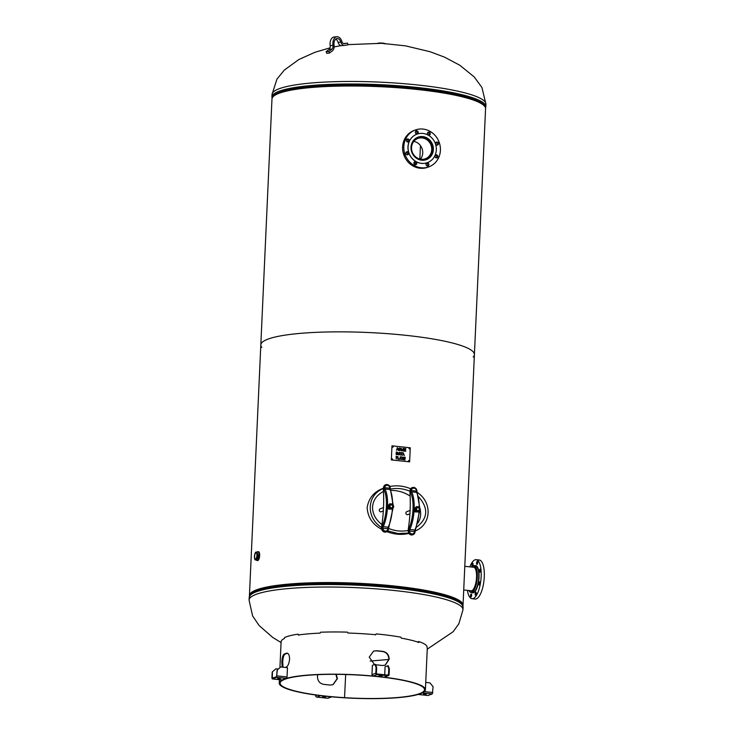 <?xml version="1.0" encoding="UTF-8"?>
<svg xmlns="http://www.w3.org/2000/svg" width="735" height="735" viewBox="0 0 735 735"><rect width="100%" height="100%" fill="white"/><g stroke="black" fill="none" stroke-linecap="round" stroke-linejoin="round"><path stroke-width="1.1" d="M381.731 529.301C372.7 524.634 367.84 517.422 367.142 507.692C368.694 498.064 374.133 491.577 383.44 488.224L383.404 488.242M415.247 530.927L415.183 530.964C431.546 524.551 432.603 502.124 416.993 492.266M408.899 533.426C401.779 535.108 394.419 534.52 386.83 531.671M261.816 347.416A106.906 17.236 2.6 0 1 260.815 344.89L271.978 99.032A106.906 17.236 -177.4 0 1 379.554 86.666A106.906 17.236 -177.4 0 1 485.569 108.725L474.406 354.582A106.906 17.236 -177.4 0 0 368.391 332.523A106.906 17.236 -177.4 0 0 260.815 344.89A106.906 17.236 2.6 0 1 368.391 332.523A106.906 17.236 2.6 0 1 474.406 354.582A106.906 17.236 2.6 0 1 473.175 357.017M249.477 596.232A106.906 17.236 2.6 0 1 249.431 595.589A106.906 17.236 2.6 0 1 357.008 583.222A106.906 17.236 2.6 0 1 463.022 605.282A106.906 17.236 2.6 0 1 462.921 605.925M461.534 603.655A105.794 17.052 -177.4 0 0 356.999 583.397A105.794 17.052 -177.4 0 0 251.058 594.101A105.794 17.052 -177.4 0 1 257.636 589.92A105.794 17.052 -177.4 0 1 371.193 584.196A105.794 17.052 -177.4 0 1 461.534 603.655M419.85 159.045L420.457 145.622L419.85 159.045M407.116 141.791L408.054 141.102M415.523 163.207L413.906 163.161M404.764 157.152L403.065 152.255M375.512 634.875L376.035 634.039L375.769 634.746A73.16 11.797 -177.4 0 0 347.921 633.037L347.444 632.137A73.16 11.797 -177.4 0 0 320.57 632.229L320.074 633.129A73.16 11.797 -177.4 0 0 298.272 635.003L297.978 634.167L298.952 635.123M418.04 642.454L418.316 641.655L419.115 641.627L418.831 642.418A73.16 11.797 -177.4 0 0 401.246 638.127L400.887 637.171A73.16 11.797 -177.4 0 0 376.302 633.919M425.409 689.733A73.16 11.797 2.6 0 1 344.531 697.809L345.671 674.509L344.531 697.809A73.16 11.797 2.6 0 1 279.236 683.1A73.16 11.797 2.6 0 1 352.855 674.638A73.16 11.797 2.6 0 1 425.409 689.733L427.283 648.389A73.16 11.797 -177.4 0 0 427.017 647.278L427.007 646.313A73.16 11.797 -177.4 0 0 419.115 641.627M297.978 634.167A73.16 11.797 -177.4 0 0 284.564 637.548L284.362 638.504A73.16 11.797 -177.4 0 0 281.11 641.756L279.934 667.619M376.458 650.714A73.16 11.797 2.6 0 1 383.11 651.43L382.788 651.55A72.269 11.65 -177.4 0 0 376.136 650.842L373.564 651.1L369.236 657.145L374.528 664.541M375.668 664.78L375.815 664.789A73.16 11.797 -177.4 0 1 382.466 665.506L385.213 665.175L389.192 659.267C389.035 654.931 387.005 652.312 383.11 651.43M284.096 654.132A73.16 11.797 2.6 0 1 286.668 653.167L287.495 653.259A72.269 11.65 -177.4 0 0 284.932 654.214L284.096 654.132C282.828 655.161 282.084 657.853 281.863 662.198L282.194 667.104M285.419 667.444A73.16 11.797 -177.4 0 1 286.025 667.242C287.909 666.278 289.094 663.631 289.572 659.313C289.48 655.078 288.515 653.029 286.668 653.167L287.164 653.112M335.821 674.335L337.089 678.754L332.918 684.735M344.623 697.671A72.269 11.65 2.6 0 1 280.127 683.137A72.269 11.65 2.6 0 1 352.846 674.785A72.269 11.65 2.6 0 1 424.518 689.696A72.269 11.65 2.6 0 1 344.623 697.671M373.408 651.164L376.136 650.842M382.788 651.55C386.683 652.441 388.714 655.05 388.861 659.387L385.048 665.239M283.03 667.187L282.699 662.29C282.92 657.935 283.664 655.253 284.932 654.214M336.235 674.335L337.411 678.625L333.084 684.671L330.18 685.057A72.269 11.65 2.6 0 1 323.529 684.34C319.633 683.458 317.612 680.84 317.456 676.503L317.768 674.647M426.144 694.079L423.443 693.84M426.125 694.501L423.424 694.207M425.74 682.402L429.929 682.852L433.099 686.729L432.318 693.932L427.945 695.494M432.318 693.932L422.441 692.884A74.051 11.935 2.6 0 1 418.224 694.456L428.018 695.521M325.835 696.734L322.5 697.019L324.787 697.267L324.815 696.633L323.382 696.688M325.825 696.872L324.787 697.267M331.807 696.844L328.205 698.186A1.277 1.176 69.5 0 1 327.7 698.25L316.776 697.083A1.277 1.176 -110.5 0 1 315.646 695.696L315.673 695.007M327.7 698.25L331.669 696.826M331.513 696.826A74.051 11.935 2.6 0 1 320.589 695.659L316.776 697.083M280.347 678.534L277.646 678.295M280.329 678.956L277.628 678.671M280.577 667.04L277.095 670.201L280.577 667.04M272.189 672.038L275.901 668.786L272.189 672.038L271.922 677.817L272.244 678.91L276.544 677.33L277.325 670.118M272.327 678.901L282.194 679.958A74.051 11.935 2.6 0 1 286.42 678.377L287.036 676.953L287.458 667.665L280.807 666.948M277.095 670.201L276.571 676.696L272.317 678.276L272.419 671.955M275.901 668.786L278.363 669.052M382.154 675.676L378.727 676.025L381.097 676.209L381.29 675.511M382.145 675.814L381.097 676.209M381.125 675.575L379.692 675.63M387.657 665.735L388.778 668.776L389.375 668.841L388.255 665.8L385.085 666.7L384.717 674.785M376.945 674.583L373.132 676.016L371.956 674.638L375.815 673.196A1.277 1.176 -110.5 0 0 376.945 674.583L387.869 675.75A1.277 1.176 69.5 0 0 389.118 674.62L389.375 668.841M388.778 668.776L388.521 674.555A0.643 0.588 -110.5 0 1 387.896 675.125L376.972 673.958A0.643 0.588 -110.5 0 1 376.403 673.26L376.669 667.49L375.548 664.449L374.951 664.385L376.072 667.426L376.669 667.49M375.815 673.196L376.072 667.426M374.951 664.385L372.379 665.34L371.956 674.638M373.132 676.016A74.051 11.935 2.6 0 1 384.056 677.174L388.374 675.686M258.003 555.495C257.774 558.113 257.186 559.537 256.239 559.776L259.005 555.504C259.032 552.913 258.573 551.663 257.617 551.764L257.057 552.242L258.003 555.495L259.005 555.504M254.962 559.317A3.794 1.323 -83.9 0 0 255.458 559.693A3.794 1.323 -83.9 0 0 257.222 555.412A3.794 1.323 -83.9 0 0 256.258 552.15L257.994 551.663A4.465 1.553 -83.9 0 0 257.719 551.7A4.465 1.553 -83.9 0 0 257.526 551.81M258.518 551.719A4.465 1.553 96.1 0 1 259.648 555.559A4.465 1.553 96.1 0 1 257.572 560.594L257.048 560.539A4.465 1.553 -83.9 0 0 259.124 555.504A4.465 1.553 -83.9 0 0 257.994 551.663L258.518 551.719M256.892 555.495A3.151 1.102 96.1 0 1 255.422 559.05A3.151 1.102 96.1 0 1 254.622 556.34A3.151 1.102 96.1 0 1 256.092 552.784A3.151 1.102 96.1 0 1 256.892 555.495M392.416 509.006A23.952 8.361 96.1 0 1 388.245 527.206A1.782 0.625 -83.9 0 0 387.924 528.695L388.438 528.924A3.565 3.298 69.5 0 1 386.362 531.892L388.493 528.878L388.898 526.949A0.891 0.57 24.1 0 0 388.916 526.673M390.276 488.435L389.77 488.224A1.782 0.625 -83.9 0 0 389.954 489.519A23.952 8.361 96.1 0 1 392.591 504.109L392.582 504.1M381.787 528.217L387.924 528.713A2.674 2.471 -110.5 0 1 385.315 531.065A2.674 2.471 -110.5 0 1 382.935 528.18L381.787 528.217A3.565 3.298 69.5 0 0 386.362 531.892L386.206 531.947A3.565 3.298 69.5 0 0 386.279 531.919M384.782 487.691L384.782 487.682A2.674 2.471 -110.5 0 1 387.391 485.33A2.674 2.471 -110.5 0 1 389.77 488.215L384.782 487.691A1.782 0.625 96.1 0 0 384.965 488.986L389.954 489.519A0.891 0.744 151.9 0 1 390.524 489.877L393.161 505.055M385.618 484.769A3.565 3.298 69.5 0 0 383.468 487.792L383.624 487.728A2.674 0.937 -83.9 0 0 383.909 489.675A0.891 0.744 -28.1 0 1 384.965 488.986A23.952 8.361 -83.9 0 1 387.556 506.103M382.944 528.171A1.782 0.625 96.1 0 1 383.257 526.683A0.891 0.57 -155.9 0 1 382.264 525.957A2.674 0.937 -83.9 0 0 381.787 528.189L381.63 528.254A3.565 3.298 69.5 0 0 386.206 531.947M381.63 528.254L381.713 526.306A1.782 0.625 96.1 0 1 381.768 525.801A63.908 22.298 -83.9 0 0 383.376 490.217A1.782 0.625 96.1 0 1 383.376 489.73L383.468 487.792M414.163 508.942A23.952 8.361 -83.9 0 0 411.572 491.825A1.782 0.625 96.1 0 1 411.379 490.53L410.231 490.567A2.674 0.937 -83.9 0 0 410.516 492.514A23.061 8.048 96.1 0 1 408.871 528.796A0.891 0.57 24.1 0 0 409.864 529.512A23.952 8.361 -83.9 0 0 414.127 509.814M408.871 528.796A2.674 0.937 -83.9 0 0 408.394 531.028L409.542 531.001A1.782 0.625 96.1 0 1 409.864 529.512L414.852 530.045A1.782 0.625 -83.9 0 0 414.531 531.534L414.531 531.543A2.674 2.471 -110.5 0 1 411.922 533.904A2.674 2.471 -110.5 0 1 409.542 531.01L415.1 531.708L412.969 534.731A3.565 3.298 69.5 0 0 415.045 531.763L414.531 531.534M416.368 491.063A1.782 0.625 -83.9 0 0 416.561 492.358A0.891 0.744 -28.1 0 1 417.122 492.716L416.947 491.21L411.389 490.521A2.674 2.471 -110.5 0 1 413.998 488.159A2.674 2.471 -110.5 0 1 416.377 491.053L416.883 491.274M409.542 531.01L408.237 531.093A3.565 3.298 69.5 0 0 412.886 534.758M408.237 531.093L408.32 529.145A1.782 0.625 96.1 0 1 408.366 528.64A63.908 22.298 -83.9 0 0 409.983 493.056A1.782 0.625 96.1 0 1 409.983 492.569L410.075 490.631L411.389 490.521M412.225 487.608A3.565 3.298 69.5 0 0 410.075 490.631M409.928 513.829L407.879 514.601A1.562 1.442 -110.5 0 1 405.986 513.636A1.562 1.442 -110.5 0 1 406.786 511.67L410.121 510.43M383.321 511L381.281 511.762A1.562 1.442 -110.5 0 1 379.278 510.145A1.562 1.442 -110.5 0 1 380.179 508.841L383.514 507.591M389.752 503.778L387.437 506.461L388.631 509.116L392.288 509.125L389.522 508.831L388.255 506.158L389.752 503.778L392.508 504.072L393.804 506.672L392.279 509.125M387.437 506.461L388.255 506.158M388.705 509.144L389.522 508.831M389.816 506.204A1.562 1.442 69.5 0 0 391.819 507.821A1.562 1.442 69.5 0 0 392.628 505.855A1.562 1.442 69.5 0 0 389.816 506.204M389.963 506.195A1.452 1.341 -110.5 0 1 392.049 505.175A1.452 1.341 -110.5 0 1 391.939 507.646A1.452 1.341 -110.5 0 1 389.963 506.195M390.68 504.908A1.562 1.442 69.5 0 0 389.715 506.24A1.562 1.442 69.5 0 0 391.773 507.839M416.359 506.617L414.044 509.3L415.238 511.955L418.895 511.964L416.129 511.67L414.862 508.997L416.359 506.617L419.189 506.929L420.411 509.612L418.895 511.964M414.044 509.3L414.862 508.997M415.312 511.973L416.129 511.67M419.336 509.346A1.562 1.442 69.5 0 0 417.333 507.729A1.562 1.442 69.5 0 0 416.534 509.695A1.562 1.442 69.5 0 0 419.336 509.346M419.272 509.318A1.452 1.341 -110.5 0 1 417.186 510.347A1.452 1.341 -110.5 0 1 417.305 507.867A1.452 1.341 -110.5 0 1 419.272 509.318M417.287 507.747A1.562 1.442 69.5 0 0 416.433 509.732A1.562 1.442 69.5 0 0 418.38 510.669M408.688 533.068L398.094 533.546L387.758 530.872M381.658 527.537C365.672 517.725 366.71 494.839 383.431 488.509M389.908 486.469C396.937 485.164 403.873 485.927 410.7 488.766M381.934 524.606C375.585 519.608 372.461 513.719 372.562 506.957C373.077 500.232 376.706 495.068 383.45 491.458M390.349 489.106C397.019 487.847 403.579 488.573 410.038 491.292M418.656 496.86C428.698 508.289 427.99 518.414 416.534 527.225M408.265 530.431C401.613 531.745 395.035 531.074 388.539 528.401M417.774 523.173C420.411 519.13 421.238 514.739 420.236 509.989M410.148 496.097C404.379 492.266 397.92 490.374 390.79 490.42M472.78 567.163A11.99 4.18 96.1 0 1 473.496 567.071A11.99 4.18 96.1 0 1 476.574 576.093A11.99 4.18 96.1 0 1 473.377 589.295A11.99 4.18 96.1 0 1 470.951 590.912A11.99 4.18 96.1 0 1 470.271 590.674M469.913 566.86A19.624 6.845 96.1 0 1 476.179 559.675A19.624 6.845 96.1 0 1 480.956 569.349A19.624 6.845 96.1 0 1 479.055 589.231A19.624 6.845 96.1 0 1 472.017 598.713A19.624 6.845 96.1 0 1 467.405 590.37M480.175 572.032A1.562 0.542 96.1 0 1 479.854 572.243A1.562 0.542 96.1 0 1 479.477 570.626A1.562 0.542 96.1 0 1 480.185 569.138A1.562 0.542 96.1 0 1 480.589 570.314A1.562 0.542 96.1 0 1 480.175 572.032M479.165 584.986A1.562 0.542 96.1 0 1 478.917 583.25A1.562 0.542 96.1 0 1 479.606 581.927A1.562 0.542 96.1 0 1 479.983 583.535A1.562 0.542 96.1 0 1 479.275 585.032A1.562 0.542 96.1 0 1 479.165 584.986M475.178 594.541A1.562 0.542 96.1 0 1 475.334 592.961A1.562 0.542 96.1 0 1 475.894 592.208A1.562 0.542 96.1 0 1 476.271 593.816A1.562 0.542 96.1 0 1 475.563 595.313A1.562 0.542 96.1 0 1 475.178 594.541M470.565 595.111A1.562 0.542 96.1 0 1 471.227 593.953A1.562 0.542 96.1 0 1 471.604 595.561A1.562 0.542 96.1 0 1 470.896 597.059A1.562 0.542 96.1 0 1 470.565 595.111M472.201 566.143A1.562 0.542 96.1 0 1 471.934 564.425A1.562 0.542 96.1 0 1 472.623 563.074A1.562 0.542 96.1 0 1 473.009 563.837A1.562 0.542 96.1 0 1 472.688 565.831M477.621 563.276A1.562 0.542 96.1 0 1 476.96 564.434A1.562 0.542 96.1 0 1 476.592 562.817A1.562 0.542 96.1 0 1 477.3 561.329A1.562 0.542 96.1 0 1 477.621 563.276M472.017 598.713L475.132 599.043A19.624 6.845 -83.9 0 0 482.178 589.562A19.624 6.845 -83.9 0 0 484.071 569.68A19.624 6.845 -83.9 0 0 479.293 560.006L476.179 559.675M417.811 137.408A11.99 11.071 69.5 0 0 417.002 137.583M425.363 159.945A11.99 11.071 69.5 0 0 426.089 159.55M415.238 130.031L414.035 130.481A19.624 18.118 69.5 0 0 403.928 155.214A19.624 18.118 69.5 0 0 427.779 167.258L428.983 166.808A19.624 18.118 -110.5 0 1 405.132 154.763A19.624 18.118 -110.5 0 1 415.238 130.031A19.624 18.118 -110.5 0 1 435.414 135.81A19.624 18.118 -110.5 0 1 438.676 157.63A19.624 18.118 -110.5 0 1 428.983 166.808M436.305 157.906A1.562 1.442 69.5 0 0 435.322 155.287M436.884 145.117A1.562 1.442 69.5 0 0 435.901 142.498M428.744 135.157A1.562 1.442 69.5 0 0 427.761 132.539M416.653 133.871A1.562 1.442 69.5 0 0 415.67 131.253M407.695 142.002A1.562 1.442 69.5 0 0 406.712 139.384M407.107 154.791A1.562 1.442 69.5 0 0 406.133 152.173M415.247 164.75A1.562 1.442 69.5 0 0 414.274 162.132M427.338 166.036A1.562 1.442 69.5 0 0 426.364 163.418M428.827 164.061A1.562 1.442 -110.5 0 1 428 165.963A1.562 1.442 -110.5 0 1 426.079 164.952A1.562 1.442 -110.5 0 1 426.906 163.041A1.562 1.442 -110.5 0 1 428.827 164.061M416.681 163.951A1.562 1.442 -110.5 0 1 414.301 164.217A1.562 1.442 -110.5 0 1 414.816 161.755A1.562 1.442 -110.5 0 1 416.681 163.951M407.714 154.736A1.562 1.442 -110.5 0 1 406.675 151.796A1.562 1.442 -110.5 0 1 408.587 152.779A1.562 1.442 -110.5 0 1 407.714 154.736M407.181 141.827A1.562 1.442 -110.5 0 1 407.254 139.007A1.562 1.442 -110.5 0 1 409.257 140.587A1.562 1.442 -110.5 0 1 407.181 141.827M415.394 132.778A1.562 1.442 -110.5 0 1 416.221 130.867A1.562 1.442 -110.5 0 1 418.132 131.887A1.562 1.442 -110.5 0 1 417.315 133.798A1.562 1.442 -110.5 0 1 415.394 132.778M427.54 132.888A1.562 1.442 -110.5 0 1 429.911 132.622A1.562 1.442 -110.5 0 1 429.405 135.084A1.562 1.442 -110.5 0 1 427.54 132.888M436.498 142.094A1.562 1.442 -110.5 0 1 437.546 145.043A1.562 1.442 -110.5 0 1 435.635 144.051A1.562 1.442 -110.5 0 1 436.498 142.094M437.031 155.011A1.562 1.442 -110.5 0 1 436.957 157.832A1.562 1.442 -110.5 0 1 434.955 156.243A1.562 1.442 -110.5 0 1 437.031 155.011M416.157 161.626A15.169 14.002 -110.5 0 1 408.044 147.184A15.169 14.002 -110.5 0 1 416.874 134.183A15.169 14.002 -110.5 0 1 435.304 143.481A15.169 14.002 -110.5 0 1 427.504 162.591A15.169 14.002 -110.5 0 1 416.157 161.626M427.458 162.61A15.169 14.002 -110.5 0 1 427.421 162.628A15.169 14.002 -110.5 0 1 416.074 161.654A15.169 14.002 -110.5 0 1 407.962 147.211A15.169 14.002 -110.5 0 1 416.8 134.211A15.169 14.002 -110.5 0 1 416.837 134.193M417.416 158.852A11.99 11.071 -110.5 0 1 412.069 142.765A11.99 11.071 -110.5 0 1 417.994 137.16A11.99 11.071 -110.5 0 1 432.557 144.51A11.99 11.071 -110.5 0 1 426.392 159.624A11.99 11.071 -110.5 0 1 417.416 158.852M430.765 153.679A10.823 9.996 -110.5 0 1 425.418 158.732A10.823 9.996 -110.5 0 1 412.271 152.099A10.823 9.996 -110.5 0 1 417.838 138.465A10.823 9.996 -110.5 0 1 428.964 141.653A10.823 9.996 -110.5 0 1 430.765 153.679M420.457 159.173A10.823 9.996 69.5 0 0 421.771 157.042A10.823 9.996 69.5 0 0 413.805 141.386M415.202 138.731A11.824 10.915 -110.5 0 1 417.489 137.528A11.824 10.915 -110.5 0 1 429.644 141.01A11.824 10.915 -110.5 0 1 431.601 154.148A11.824 10.915 -110.5 0 1 425.767 159.67A11.824 10.915 -110.5 0 1 423.25 160.258M405.16 459.963L403.598 459.798L403.717 457.161L405.279 457.326L404.039 457.51L404.002 458.227L405.15 458.355L403.993 458.539L403.947 459.522L405.16 459.963L403.938 459.522L403.984 458.548M405.132 458.668L403.993 458.236L404.029 457.51M405.261 457.639L403.717 457.161M402.514 459.687L402.284 457.317L401.448 457.234L403.469 457.133L402.615 457.354L402.514 459.687L402.605 457.363M403.441 457.446L401.466 456.922M400.41 457.17L399.959 458.374L400.74 458.456L400.41 457.17L399.969 458.374L400.74 458.456M399.27 459.32L400.639 456.83L401.365 459.559L399.868 458.658L399.61 459.375L399.868 458.658M401.356 459.559L400.235 456.793M399.61 459.375L397.837 459.182L397.957 456.545L398.177 458.906L399.298 459.026L398.168 458.906L397.957 456.554M403.396 453.118L402.945 454.322L403.726 454.405L403.396 453.118L402.955 454.322L403.726 454.405M402.596 455.323L403.221 452.742L404.351 455.516L403.809 454.717L402.853 454.616L402.596 455.323L402.853 454.616M404.342 455.516L403.221 452.742M401.439 455.204L401.209 452.843L400.373 452.751L402.394 452.65L401.54 452.879L401.439 455.204L401.531 452.879M402.376 452.962L400.391 452.448M397.479 452.595L396.569 452.337L396.477 454.377L397.433 454.294L397.479 452.595M396.578 452.337L396.487 454.368L397.433 454.294M397.708 452.365L398.168 453.532L397.607 454.579L396.137 454.634L396.257 451.997L397.708 452.365L396.257 452.007M397.607 454.579L396.716 454.699L397.598 454.588L398.159 453.532L397.699 452.365M405.775 451.308L403.91 451.106L404.029 448.469L405.839 448.662L404.351 448.819L404.314 449.618L405.683 450.077L404.296 449.93L404.259 450.831L405.775 451.308L404.25 450.831L404.296 449.93M405.674 450.077L404.305 449.627L404.342 448.819M405.821 448.975L404.029 448.469M401.31 450.831L401.117 448.157L402.21 450.546L403.497 448.414L403.377 451.051L403.157 448.809L402.036 450.904L401.411 448.58L401.31 450.831L401.402 448.589M402.321 450.941L403.147 448.809M403.368 451.051L403.046 448.368M402.21 450.546L401.117 448.157M399.629 450.693L398.6 449.691L399.629 450.38L400.263 449.995L398.747 448.589L399.656 447.955L400.566 448.846L399.656 448.267L399.142 448.846L400.584 450.004L399.629 450.693M400.584 450.004L399.142 448.846L399.647 448.267M400.557 448.846L399.656 447.955L398.737 448.589L399.656 447.955M400.263 450.004L399.619 450.38L400.263 449.995L399.619 450.38L398.6 449.691M397.699 449.361L397.313 448.028L396.836 449.269L397.69 449.361L396.845 449.269L397.148 448.525M397.313 448.028L397.157 448.525M396.431 450.307L397.516 447.771L398.416 450.518L397.782 449.655L396.744 449.544L396.431 450.307L396.744 449.544M398.407 450.518L397.157 447.744M399.335 452.687L398.885 453.89L399.656 453.973L399.335 452.687L398.894 453.89L399.665 453.973M398.535 454.892L399.564 452.356L400.29 455.084L398.793 454.175L398.535 454.892M398.526 454.892L398.783 454.184M400.281 455.075L399.16 452.31M397.093 456.858L396.367 456.683L396.321 457.74L397.093 457.657L397.093 456.858M396.376 456.683L396.321 457.74M396.33 457.74L397.102 457.657M397.332 456.646L397.607 457.308L396.064 456.352L397.323 456.646M396.266 459.017L396.064 456.343M396.588 458.07L397.598 457.308L397.35 457.877M410.268 447.78L409.634 461.856L391.342 459.908L391.975 445.833L410.268 447.78M392.628 459.154L391.792 459.072L392.628 459.154M409.257 460.928L408.421 460.845L409.257 460.928M409.808 448.616L408.982 448.525L409.808 448.616M393.188 446.843L392.352 446.751L393.188 446.843M392.334 459.54L392.021 458.704M408.963 461.314L408.651 460.477M409.524 449.002L409.211 448.166M392.894 447.229L392.582 446.393M391.975 445.833L391.342 459.908M391.277 459.926L409.634 461.856M331.898 49.107A3.565 2.233 85.1 0 0 332.964 45.386A7.58 4.741 -94.9 0 1 336.961 36.75A7.58 4.741 -94.9 0 1 341.848 41.436A3.565 2.233 85.1 0 0 344.155 43.641A3.565 2.233 85.1 0 0 344.237 43.631L347.627 43.126L347.83 44.899L344.43 45.405A5.356 3.344 -94.9 0 1 344.311 45.414A5.356 3.344 -94.9 0 1 340.856 42.106A5.797 3.629 85.1 0 0 337.108 38.532A5.797 3.629 85.1 0 0 334.058 45.129A5.356 3.344 -94.9 0 1 332.459 50.724L329.473 53.058L328.912 51.441L331.898 49.107L329.124 49.346L326.138 51.68L326.698 53.297L329.473 53.058M326.138 51.68L328.912 51.441M335.757 39.093A5.797 3.629 -94.9 0 1 338.082 42.345A5.356 3.344 85.1 0 0 341.536 45.653A5.356 3.344 85.1 0 0 341.656 45.643L344.182 45.423M343.548 43.558L347.627 43.126M336.961 36.75L334.177 36.989A7.58 4.741 85.1 0 0 330.18 45.625A3.565 2.233 -94.9 0 1 329.124 49.346M249.183 597.564A107.062 17.254 -177.4 0 1 256.359 591.785A107.062 17.254 -177.4 0 1 376.118 586.337A107.062 17.254 -177.4 0 1 463.087 607.275C462.067 603.655 459.779 601.239 456.205 600.036A106.428 17.153 -177.4 0 0 356.962 584.288A106.428 17.153 -177.4 0 0 256.69 590.968C253.024 591.859 250.525 594.055 249.183 597.564L249.064 600.082L252.583 615.884L259.133 625.558L272.639 637.374L281.073 642.546M463.087 607.275L462.976 609.802A107.062 17.254 -177.4 0 0 376.008 588.854A107.062 17.254 -177.4 0 0 256.249 594.303A107.062 17.254 -177.4 0 0 249.064 600.082M272.667 97.222A106.428 17.153 2.6 0 1 417.131 88.558A106.428 17.153 2.6 0 1 485.045 106.869M272.079 98.38L271.913 97.038A107.062 17.254 2.6 0 1 279.089 91.25A107.062 17.254 2.6 0 1 417.406 87.483A107.062 17.254 2.6 0 1 485.817 106.75L485.523 108.073M271.913 97.038L272.023 94.512A107.062 17.254 2.6 0 1 279.208 88.733A107.062 17.254 2.6 0 1 398.967 83.285A107.062 17.254 2.6 0 1 485.936 104.223L485.817 106.75M424.361 691.598L432.832 692.499M418.224 694.456L428.101 695.512M315.646 695.696L316.996 695.191M277.058 675.897L287.036 676.953M286.42 678.377L276.544 677.33M272.152 677.725L273.438 677.863M387.198 675.052L388.521 674.555M384.056 677.174L387.869 675.75M256.616 560.3A4.465 1.553 -83.9 0 0 257.048 560.539L255.458 559.693C254.935 560.438 254.613 559.124 254.475 555.752C255.082 553.014 255.587 551.82 255.982 552.196L256.258 552.15A3.794 1.323 -83.9 0 0 256.028 552.187A3.794 1.323 -83.9 0 0 255.697 552.426M255.918 552.288A3.684 1.286 96.1 0 1 257.085 555.421A3.684 1.286 96.1 0 1 255.587 559.546A3.684 1.286 96.1 0 1 254.429 556.413A3.684 1.286 96.1 0 1 255.918 552.288M378.598 43.209A3.794 0.616 2.6 0 1 382.871 43.227A3.794 0.616 2.6 0 1 384.451 43.475M384.791 43.503A3.684 0.597 -177.4 0 0 381.538 43.034A3.684 0.597 -177.4 0 0 378.259 43.2M387.52 506.975A23.952 8.361 -83.9 0 1 383.257 526.683L388.245 527.206A0.891 0.57 24.1 0 0 388.898 526.949L393.05 508.087M388.447 528.805A2.674 0.937 96.1 0 1 388.751 527.114M387.924 528.713L388.493 528.878M390.524 489.877L389.77 488.215M390.276 488.316A3.565 3.298 69.5 0 0 385.7 484.742A3.565 3.298 69.5 0 0 383.624 487.709M383.909 489.675A23.061 8.048 96.1 0 1 382.264 525.957M419.198 506.939A23.952 8.361 96.1 0 0 416.561 492.358L411.572 491.825A0.891 0.744 151.9 0 0 410.516 492.514M416.883 491.155A3.565 3.298 69.5 0 0 412.307 487.581A3.565 3.298 69.5 0 0 410.231 490.548M408.394 531.047A3.565 3.298 69.5 0 0 412.969 534.731L412.813 534.786M415.523 529.503A0.891 0.57 -155.9 0 1 414.852 530.045A23.952 8.361 96.1 0 0 419.023 511.845M415.054 531.644A2.674 0.937 96.1 0 1 415.358 529.953M388.833 506.139A2.517 2.324 69.5 0 0 392.251 508.666A2.517 2.324 69.5 0 0 392.444 504.366A2.517 2.324 69.5 0 0 388.833 506.139M420.126 509.484A2.517 2.324 69.5 0 0 416.708 506.957A2.517 2.324 69.5 0 0 416.515 511.257A2.517 2.324 69.5 0 0 420.126 509.484M396.615 534.097L398.094 533.546M469.279 591.17A13.496 4.704 -83.9 0 0 470.997 592.438A13.496 4.704 -83.9 0 0 473.735 590.609A13.496 4.704 -83.9 0 0 477.327 575.753A13.496 4.704 -83.9 0 0 473.864 565.592A13.496 4.704 -83.9 0 0 471.916 566.474M471.383 567.016A13.267 4.63 96.1 0 1 476.914 572.877A13.267 4.63 96.1 0 1 473.496 590.398A13.267 4.63 96.1 0 1 468.875 590.527M471.328 567.007L472.982 565.702L475.315 565.748A13.496 4.704 96.1 0 1 478.779 575.909A13.496 4.704 96.1 0 1 475.187 590.765A13.496 4.704 96.1 0 1 472.458 592.594L470.161 592.134L468.82 590.517M471.806 592.52A13.717 4.787 -83.9 0 0 475.416 590.986A13.717 4.787 -83.9 0 0 479.055 574.687A13.717 4.787 -83.9 0 0 474.663 565.684M338.082 42.345L340.856 42.106M330.18 45.625L332.964 45.386M260.815 344.89L249.431 595.589M474.406 354.582L463.022 605.282M427.246 649.18L453.082 631.76L458.824 623.868L462.976 609.802M370.183 661.059L388.861 659.46M272.023 94.512L276.957 79.104L284.353 70.055L298.869 59.517L314.947 52.286L330.052 47.83M334.122 46.921L340.994 45.634M347.802 44.633L381.456 43.319L405.417 45.836L430.003 51.698L444.491 57.137L459.871 65.286L474.259 76.973L481.949 87.52L485.936 104.223M279.236 683.1L279.392 679.673M272.244 678.91L282.13 679.967M377.716 43.558C377.018 43.108 378.847 42.979 383.201 43.172L385.296 43.907M390.34 488.371C389.982 485.486 388.438 484.273 385.7 484.742L385.544 484.806M416.947 491.21C416.589 488.325 415.045 487.112 412.307 487.581L412.142 487.636M419.657 510.926L415.11 531.69M417.122 492.716L419.768 507.894M383.431 488.444L380.289 489.62M463.721 589.975L471.668 590.821M464.796 566.308L474.176 567.31M424.591 160.111L425.767 159.67M416.313 137.969L417.489 137.528M344.311 45.414L341.536 45.653"/></g></svg>
